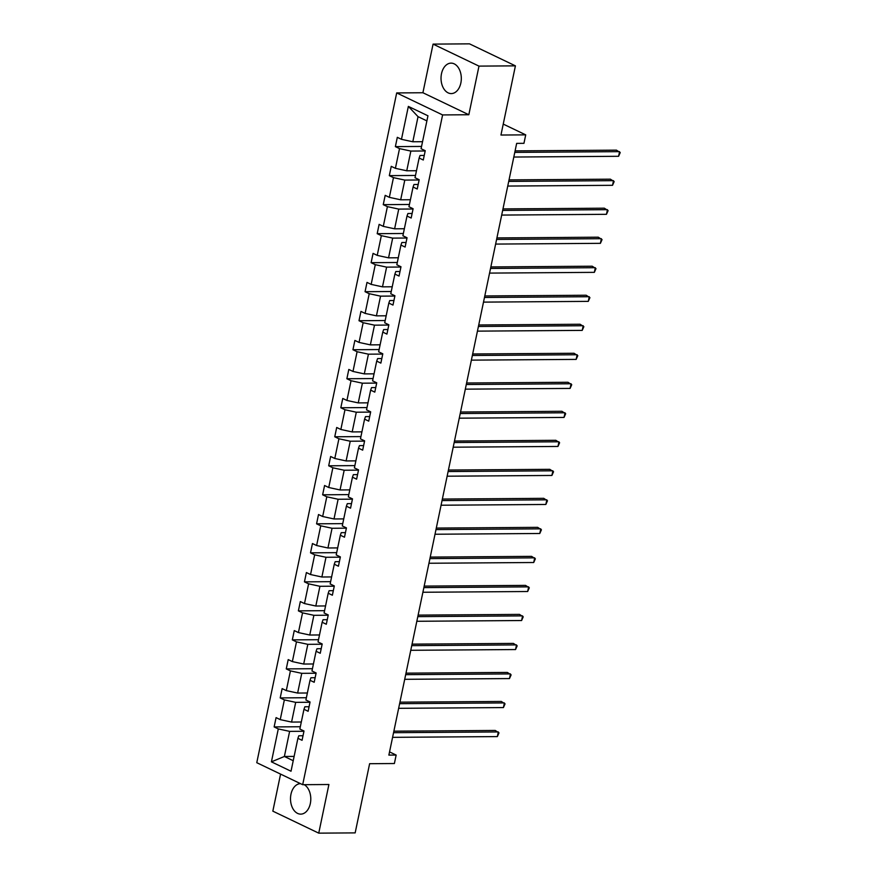 <?xml version="1.0" encoding="UTF-8"?>
<svg xmlns="http://www.w3.org/2000/svg" width="877" height="877" viewBox="0 0 877 877"><rect width="100%" height="100%" fill="white"/><g stroke="black" fill="none" stroke-linecap="round" stroke-linejoin="round"><path stroke-width="1.32" d="M300.526 783.665A15.227 10.14 -90.4 0 0 290.967 794.266A15.227 10.14 -90.4 0 0 300.756 814.13A15.227 10.14 -90.4 0 0 310.326 803.54A15.227 10.14 -90.4 0 0 304.231 784.685M460.853 82.997A15.227 10.14 -90.4 0 0 451.063 63.133A15.227 10.14 -90.4 0 0 441.493 73.723A15.227 10.14 -90.4 0 0 451.282 93.587A15.227 10.14 -90.4 0 0 460.853 82.997M433.074 44.113L422.911 92.743L468.822 114.744L478.985 66.115L433.074 44.113L469.502 43.85L515.413 65.852L500.953 135.036L525.718 134.861L503.245 124.096M478.985 66.115L515.413 65.852M280.574 774.106L272.835 811.148L318.746 833.15L355.163 832.887L369.623 763.703L394.387 763.527L396.152 755.064L389.541 751.896M396.689 92.929L256.775 762.694L302.686 784.696L442.6 114.931L396.689 92.929L422.911 92.743M303.946 731.275L289.629 731.374L284.378 756.478L271.421 761.839L278.294 728.919L274.139 726.923L300.318 726.737M294.124 756.412L284.378 756.478L293.225 760.721M289.629 731.374L278.294 728.919M310.009 702.258L295.692 702.356L291.57 722.078L280.234 719.622L276.08 717.627L274.139 726.923M280.234 719.622L284.356 699.901L280.201 697.917L306.38 697.73M316.071 673.24L301.754 673.339L297.632 693.06L286.297 690.605L282.142 688.609L280.201 697.917M286.297 690.605L290.419 670.894L286.264 668.899L312.442 668.712M322.133 644.222L307.816 644.332L303.694 664.042L292.359 661.587L288.204 659.603L286.264 668.899M292.359 661.587L296.481 641.876L292.326 639.881L318.504 639.695M328.195 615.216L313.878 615.314L309.756 635.025L298.421 632.58L294.266 630.585L292.326 639.881M298.421 632.58L302.543 612.859L298.388 610.863L324.567 610.677M334.258 586.198L319.93 586.296L315.819 606.018L304.483 603.562L300.329 601.567L298.388 610.863M304.483 603.562L308.605 583.841L304.451 581.857L330.629 581.67M340.32 557.18L325.992 557.279L321.881 577L310.546 574.545L306.391 572.549L304.451 581.857M310.546 574.545L314.668 554.834L310.513 552.839L336.691 552.653M346.371 528.162L332.054 528.272L327.943 547.982L316.608 545.527L312.453 543.543L310.513 552.839M316.608 545.527L320.73 525.816L316.575 523.821L342.754 523.635M352.433 499.156L338.116 499.254L334.005 518.965L322.67 516.509L318.515 514.525L316.575 523.821M322.67 516.509L326.792 496.799L322.637 494.803L348.816 494.617M358.496 470.138L344.179 470.236L340.057 489.958L328.732 487.502L324.578 485.507L322.637 494.803M328.732 487.502L332.854 467.781L328.689 465.797L354.878 465.61M364.558 441.12L350.241 441.219L346.119 460.94L334.795 458.485L330.64 456.489L328.689 465.797M334.795 458.485L338.917 438.774L334.751 436.779L360.94 436.593M370.62 412.102L356.303 412.212L352.181 431.922L340.857 429.467L336.702 427.483L334.751 436.779M340.857 429.467L344.979 409.756L340.813 407.761L366.992 407.575M376.682 383.096L362.365 383.194L358.244 402.905L346.919 400.449L342.764 398.465L340.813 407.761M346.919 400.449L351.03 380.739L346.875 378.743L373.054 378.557M382.745 354.078L368.428 354.176L364.306 373.898L352.982 371.442L348.816 369.447L346.875 378.743M352.982 371.442L357.092 351.721L352.938 349.737L379.116 349.55M388.807 325.06L374.49 325.159L370.368 344.88L359.044 342.425L354.878 340.429L352.938 349.737M359.044 342.425L363.155 322.714L359 320.719L385.178 320.533M394.869 296.042L380.552 296.152L376.43 315.863L365.106 313.407L360.94 311.412L359 320.719M365.106 313.407L369.217 293.696L365.062 291.701L391.241 291.515M400.932 267.036L386.614 267.134L382.493 286.845L371.157 284.389L367.003 282.405L365.062 291.701M371.157 284.389L375.279 264.679L371.124 262.683L397.303 262.497M406.994 238.018L392.677 238.116L388.555 257.838L377.22 255.382L373.065 253.387L371.124 262.683M377.22 255.382L381.342 235.661L377.187 233.677L403.365 233.49M413.056 209L398.739 209.099L394.617 228.82L383.282 226.365L379.127 224.369L377.187 233.677M383.282 226.365L387.404 206.643L383.249 204.659L409.427 204.473M419.118 179.982L404.801 180.092L400.679 199.803L389.344 197.347L385.189 195.352L383.249 204.659M389.344 197.347L393.466 177.636L389.311 175.641L415.49 175.455M425.181 150.976L410.853 151.074L406.742 170.785L395.406 168.329L391.252 166.345L389.311 175.641M395.406 168.329L399.528 148.619L395.374 146.623L421.552 146.437M426.891 120.894L418.044 116.663L412.804 141.767L401.469 139.322L397.314 137.327L395.374 146.623M401.469 139.322L408.353 106.402L427.954 115.797L421.081 148.717L425.235 150.701L423.284 160.009L419.129 158.013L415.018 177.724L419.173 179.719L417.233 189.015L413.067 187.031L408.956 206.742L413.111 208.737L411.17 218.033L407.005 216.049L402.894 235.76L407.049 237.755L405.108 247.051L400.942 245.056L396.832 264.777L400.986 266.761L399.046 276.069L394.891 274.073L390.769 293.784L394.924 295.779L392.984 305.075L388.829 303.091L384.707 322.802L388.862 324.797L386.921 334.093L382.767 332.109L378.645 351.82L382.8 353.815L380.859 363.111L376.704 361.116L372.582 380.837L376.737 382.821L374.797 392.129L370.642 390.133L366.52 409.844L370.675 411.839L368.735 421.146L364.58 419.151L360.458 438.862L364.613 440.857L362.672 450.153L358.518 448.169L354.396 467.88L358.55 469.875L356.61 479.171L352.455 477.176L348.333 496.897L352.488 498.881L350.548 508.189L346.393 506.193L342.271 525.915L346.437 527.899L344.486 537.206L340.331 535.211L336.209 554.922L340.375 556.917L338.423 566.213L334.269 564.229L330.147 583.939L334.312 585.935L332.361 595.231L328.206 593.236L324.095 612.957L328.25 614.941L326.31 624.249L322.144 622.253L318.033 641.975L322.188 643.959L320.248 653.266L316.082 651.271L311.971 670.982L316.126 672.977L314.185 682.273L310.019 680.289L305.909 699.999L310.063 701.995L308.123 711.291L303.968 709.296L299.846 729.017L304.001 731.012L302.061 740.309L297.906 738.313L291.021 771.234L271.421 761.839M525.718 134.861L523.953 143.324L516.663 143.379L388.873 755.108L396.152 755.064M303.968 709.296L304.867 706.763L309.077 706.73M301.304 722.001L291.57 722.078M295.692 702.356L284.356 699.901M310.019 680.289L310.929 677.746L315.139 677.713M307.367 692.994L297.632 693.06M301.754 673.339L290.419 670.894M316.082 651.271L316.992 648.728L321.201 648.695M313.429 663.977L303.694 664.042M307.816 644.332L296.481 641.876M322.144 622.253L323.054 619.71L327.253 619.688M319.491 634.959L309.756 635.025M313.878 615.314L302.543 612.859M328.206 593.236L329.116 590.703L333.315 590.67M325.553 605.941L315.819 606.018M319.93 586.296L308.605 583.841M334.269 564.229L335.178 561.686L339.377 561.653M331.616 576.934L321.881 577M325.992 557.279L314.668 554.834M340.331 535.211L341.241 532.668L345.439 532.635M337.678 547.917L327.943 547.982M332.054 528.272L320.73 525.816M346.393 506.193L347.303 503.65L351.502 503.628M343.74 518.899L334.005 518.965M338.116 499.254L326.792 496.799M352.455 477.176L353.365 474.643L357.564 474.61M349.802 489.881L340.057 489.958M344.179 470.236L332.854 467.781M358.518 448.169L359.427 445.626L363.626 445.593M355.865 460.863L346.119 460.94M350.241 441.219L338.917 438.774M364.58 419.151L365.49 416.608L369.688 416.575M361.927 431.857L352.181 431.922M356.303 412.212L344.979 409.756M370.642 390.133L371.552 387.59L375.751 387.568M367.989 402.839L358.244 402.905M362.365 383.194L351.03 380.739M376.704 361.116L377.614 358.572L381.813 358.55M374.051 373.821L364.306 373.898M368.428 354.176L357.092 351.721M382.767 332.109L383.666 329.566L387.875 329.533M380.114 344.804L370.368 344.88M374.49 325.159L363.155 322.714M388.829 303.091L389.728 300.548L393.937 300.515M386.176 315.797L376.43 315.863M380.552 296.152L369.217 293.696M394.891 274.073L395.79 271.53L400 271.497M392.227 286.779L382.493 286.845M386.614 267.134L375.279 264.679M400.942 245.056L401.852 242.512L406.062 242.49M398.29 257.761L388.555 257.838M392.677 238.116L381.342 235.661M407.005 216.049L407.915 213.506L412.124 213.473M404.352 228.744L394.617 228.82M398.739 209.099L387.404 206.643M413.067 187.031L413.977 184.488L418.186 184.455M410.414 199.737L400.679 199.803M404.801 180.092L393.466 177.636M419.129 158.013L420.039 155.47L424.238 155.437M416.476 170.719L406.742 170.785M410.853 151.074L399.528 148.619M468.822 114.744L442.6 114.931M318.746 833.15L328.908 784.509L302.686 784.696M422.539 141.701L412.804 141.767M297.906 738.313L298.805 735.77L303.014 735.748M418.044 116.663L408.353 106.402M514.788 152.39L619.557 151.644L618.592 156.292L513.812 157.038M515.106 150.877L616.454 150.153L620.225 152.576L618.592 156.292M508.726 181.407L613.494 180.662L612.53 185.31L507.75 186.056M509.044 179.895L610.392 179.171L614.163 181.594L612.53 185.31M502.664 210.414L607.432 209.669L606.467 214.317L501.688 215.073M502.981 208.912L604.33 208.189L608.112 210.612L606.467 214.317M496.601 239.432L601.37 238.687L600.405 243.335L495.626 244.08M496.919 237.919L598.267 237.196L602.05 239.618L600.405 243.335M490.539 268.45L595.308 267.704L594.343 272.352L489.563 273.098M490.857 266.937L592.205 266.213L595.987 268.636L594.343 272.352M484.477 297.467L589.245 296.722L588.281 301.37L483.501 302.116M484.795 295.955L586.143 295.231L589.925 297.654L588.281 301.37M478.414 326.474L583.194 325.729L582.218 330.388L477.45 331.133M478.732 324.972L580.092 324.249L583.863 326.672L582.218 330.388M472.352 355.492L577.132 354.747L576.156 359.395L471.387 360.14M472.67 353.979L574.029 353.267L577.8 355.678L576.156 359.395M466.29 384.51L571.07 383.764L570.094 388.412L465.325 389.158M466.608 382.997L567.967 382.273L571.738 384.696L570.094 388.412M460.228 413.527L565.007 412.782L564.032 417.43L459.263 418.176M460.546 412.015L561.905 411.291L565.676 413.714L564.032 417.43M454.165 442.534L558.945 441.789L557.969 446.448L453.201 447.193M454.483 441.032L555.843 440.309L559.614 442.732L557.969 446.448M448.103 471.552L552.883 470.806L551.907 475.455L447.138 476.2M448.421 470.039L549.78 469.327L553.551 471.738L551.907 475.455M442.052 500.57L546.82 499.824L545.845 504.472L441.076 505.218M442.359 499.057L543.718 498.333L547.489 500.756L545.845 504.472M435.99 529.587L540.758 528.842L539.783 533.49L435.014 534.236M436.297 528.075L537.656 527.351L541.427 529.774L539.783 533.49M429.927 558.605L534.696 557.849L533.72 562.508L428.952 563.253M430.234 557.092L531.594 556.369L535.365 558.792L533.72 562.508M423.865 587.612L528.634 586.866L527.658 591.515L422.889 592.26M424.172 586.099L525.531 585.387L529.302 587.798L527.658 591.515M417.803 616.63L522.571 615.884L521.607 620.532L416.827 621.278M418.121 615.117L519.469 614.393L523.24 616.816L521.607 620.532M411.741 645.647L516.509 644.902L515.544 649.55L410.765 650.296M412.058 644.135L513.407 643.411L517.178 645.834L515.544 649.55M405.678 674.665L510.447 673.909L509.482 678.568L404.703 679.313M405.996 673.152L507.344 672.429L511.127 674.851L509.482 678.568M399.616 703.672L504.385 702.926L503.42 707.575L398.64 708.32M399.934 702.159L501.282 701.447L505.064 703.869L503.42 707.575M393.554 732.69L498.322 731.944L497.358 736.592L392.578 737.338M393.872 731.177L495.22 730.453L499.002 732.876L497.358 736.592"/></g></svg>
